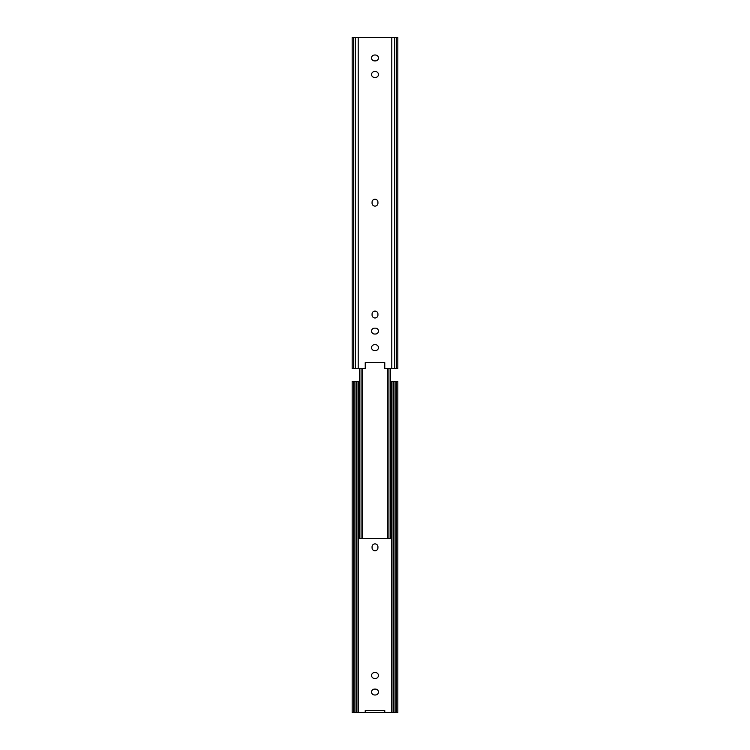 <?xml version="1.0" encoding="UTF-8"?>
<svg xmlns="http://www.w3.org/2000/svg" width="750" height="750" viewBox="0 0 750 750"><rect width="100%" height="100%" fill="white"/><g stroke="black" fill="none" stroke-linecap="round" stroke-linejoin="round"><path stroke-width="1.12" d="M359.494 538.538L359.494 368.484L359.494 538.538L390.506 538.538L390.506 368.484M361.922 538.538L361.922 368.484M359.887 538.538L359.887 368.484M390.113 538.538L390.113 368.484M388.078 538.538L388.078 368.484M396.366 381.516L396.366 712.5L397.838 712.5L397.838 381.516L390.506 381.516M396.366 712.5L352.162 712.5L352.162 381.516L353.634 381.516L353.634 712.5M359.494 381.516L353.634 381.516M372.066 546.825A2.934 2.934 0 0 1 375 543.891A2.934 2.934 0 0 1 377.934 546.825L377.934 547.837A2.934 2.934 0 0 1 375 550.772A2.934 2.934 0 0 1 372.066 547.837L372.066 546.825M375.506 689.109A2.934 2.934 0 0 1 378.441 692.044A2.934 2.934 0 0 1 375.506 694.978L374.494 694.978A2.934 2.934 0 0 1 371.559 692.044A2.934 2.934 0 0 1 374.494 689.109L375.506 689.109M375.506 672.562A2.934 2.934 0 0 1 378.441 675.497A2.934 2.934 0 0 1 375.506 678.422L374.494 678.422A2.934 2.934 0 0 1 371.559 675.497A2.934 2.934 0 0 1 374.494 672.562L375.506 672.562M354.9 381.516L354.9 712.5M356.288 381.516L356.288 712.5M393.712 381.516L393.712 712.5M395.1 381.516L395.1 712.5M384.769 712.5L384.769 710.55L365.231 710.55L365.231 712.5M358.2 368.484L365.231 368.484L365.231 362.625L384.769 362.625L384.769 368.484L397.838 368.484L397.838 37.5L352.162 37.5L352.162 368.484L358.2 368.484L358.2 37.5M377.934 203.175A2.934 2.934 0 0 1 375 206.109A2.934 2.934 0 0 1 372.066 203.175L372.066 202.162A2.934 2.934 0 0 1 375 199.228A2.934 2.934 0 0 1 377.934 202.162L377.934 203.175M375.506 55.022A2.934 2.934 0 0 1 378.441 57.956A2.934 2.934 0 0 1 375.506 60.891L374.494 60.891A2.934 2.934 0 0 1 371.559 57.956A2.934 2.934 0 0 1 374.494 55.022L375.506 55.022M375.506 71.578A2.934 2.934 0 0 1 378.441 74.503A2.934 2.934 0 0 1 375.506 77.438L374.494 77.438A2.934 2.934 0 0 1 371.559 74.503A2.934 2.934 0 0 1 374.494 71.578L375.506 71.578M377.934 315.047A2.934 2.934 0 0 1 375 317.981A2.934 2.934 0 0 1 372.066 315.047L372.066 314.025A2.934 2.934 0 0 1 375 311.1A2.934 2.934 0 0 1 377.934 314.025L377.934 315.047M375.506 328.153A2.934 2.934 0 0 1 378.441 331.088A2.934 2.934 0 0 1 375.506 334.022L374.494 334.022A2.934 2.934 0 0 1 371.559 331.088A2.934 2.934 0 0 1 374.494 328.153L375.506 328.153M375.506 344.7A2.934 2.934 0 0 1 378.441 347.634A2.934 2.934 0 0 1 375.506 350.569L374.494 350.569A2.934 2.934 0 0 1 371.559 347.634A2.934 2.934 0 0 1 374.494 344.7L375.506 344.7M359.859 538.538L359.859 368.484M390.141 538.538L390.141 368.484M358.425 381.516L358.425 712.5M391.575 381.516L391.575 712.5M356.925 381.516L356.925 712.5M393.075 381.516L393.075 712.5M391.8 368.484L391.8 37.5M396.516 368.484L396.516 37.5M353.484 368.484L353.484 37.5M394.678 368.484L394.678 37.5M355.322 368.484L355.322 37.5M362.662 538.538L362.662 368.484M387.338 538.538L387.338 368.484"/></g></svg>
